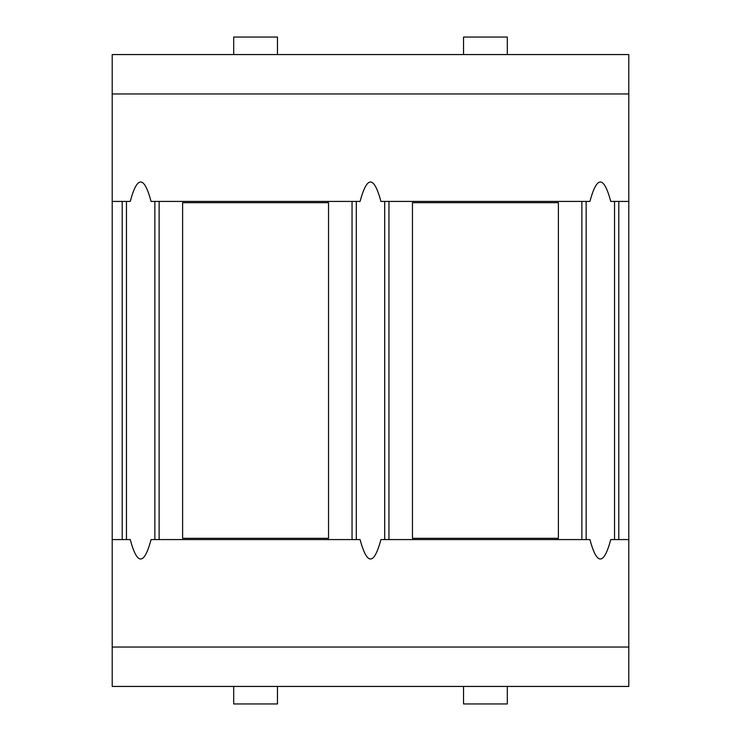 <?xml version="1.0" encoding="UTF-8"?>
<svg xmlns="http://www.w3.org/2000/svg" width="741" height="741" viewBox="0 0 741 741"><rect width="100%" height="100%" fill="white"/><g stroke="black" fill="none" stroke-linecap="round" stroke-linejoin="round"><path stroke-width="1.11" d="M233.693 686.435L233.693 703.95L277.467 703.95L277.467 686.435M112.206 686.435L628.794 686.435L628.794 54.565L112.206 54.565L112.206 686.435M112.206 647.041L628.794 647.041M112.206 93.959L628.794 93.959M628.794 201.422L610.76 201.422C603.813 175.524 596.866 175.524 589.919 201.422L380.92 201.422C373.973 175.524 367.027 175.524 360.08 201.422L151.081 201.422C144.134 175.524 137.187 175.524 130.24 201.422L112.206 201.422M628.794 539.578L610.76 539.578C603.813 565.476 596.866 565.476 589.919 539.578L380.92 539.578C373.973 565.476 367.027 565.476 360.08 539.578L151.081 539.578C144.134 565.476 137.187 565.476 130.24 539.578L112.206 539.578M182.619 202.682L182.619 538.318L328.541 538.318L328.541 202.682L182.619 202.682M412.459 202.682L412.459 538.318L558.381 538.318L558.381 202.682L412.459 202.682M277.467 54.565L277.467 37.05L233.693 37.05L233.693 54.565M507.307 54.565L507.307 37.05L463.533 37.05L463.533 54.565M463.533 686.435L463.533 703.95L507.307 703.95L507.307 686.435M614.539 201.422L614.539 539.578M586.14 201.422L586.14 539.578M154.86 201.422L154.86 539.578M126.461 201.422L126.461 539.578M384.699 201.422L384.699 539.578M356.301 201.422L356.301 539.578M352.04 201.422L352.04 539.578M122.2 201.422L122.2 539.578M618.8 201.422L618.8 539.578M159.12 201.422L159.12 539.578M581.88 201.422L581.88 539.578M388.96 201.422L388.96 539.578"/></g></svg>
